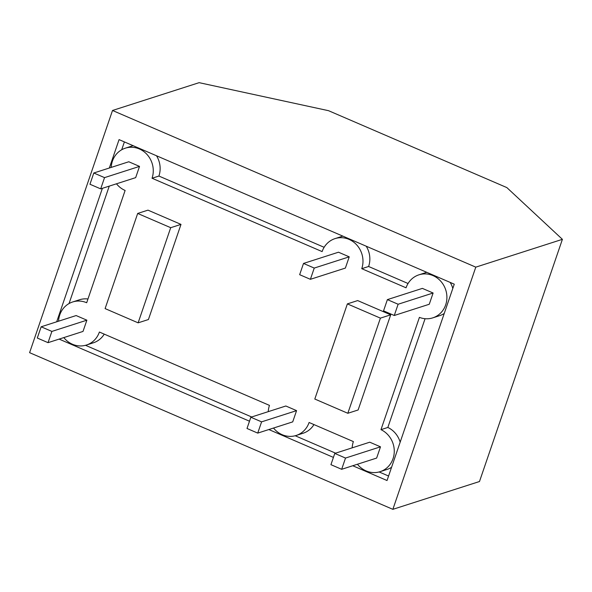 <?xml version="1.0" encoding="UTF-8"?>
<svg xmlns="http://www.w3.org/2000/svg" width="592" height="592" viewBox="0 0 592 592"><rect width="100%" height="100%" fill="white"/><g stroke="black" fill="none" stroke-linecap="round" stroke-linejoin="round"><path stroke-width="0.89" d="M180.997 224.39L148.422 319.532L138.128 322.84L105.102 308.595L137.677 213.453L147.978 210.145L180.997 224.39L170.703 227.691L138.128 322.84M58.556 321.204A22.607 20.883 72.2 0 1 72.661 301.972A22.607 20.883 72.2 0 1 86.684 302.734L125.119 190.461A22.607 20.883 72.2 0 1 116.476 183.801M268.265 411.64A22.607 20.883 72.2 0 1 269.464 405.387L99.389 332.038A22.607 20.883 72.2 0 1 86.484 345.018A22.607 20.883 72.2 0 1 63.818 337.595M352.173 447.841A22.622 20.898 72.2 0 1 353.38 441.58L309.091 422.481A22.607 20.883 72.2 0 1 296.192 435.46A22.607 20.883 72.2 0 1 273.526 428.038M111.207 167.41A22.607 20.883 72.2 0 1 125.319 148.178A22.607 20.883 72.2 0 1 147.186 154.66A22.607 20.883 72.2 0 1 152.04 178.244L322.122 251.6A22.607 20.883 72.2 0 1 335.02 238.62A22.607 20.883 72.2 0 1 356.895 245.103A22.607 20.883 72.2 0 1 361.749 268.687L406.045 287.793A22.607 20.883 72.2 0 1 418.951 274.821A22.607 20.883 72.2 0 1 445.746 289.954A22.607 20.883 72.2 0 1 432.774 317.86A22.607 20.883 72.2 0 1 419.417 317.371L380.974 429.659A22.622 20.898 72.2 0 1 394.265 451.652A22.622 20.898 72.2 0 1 380.123 471.669A22.622 20.898 72.2 0 1 357.442 464.239M390.698 314.826L357.672 300.581L347.378 303.888L314.803 399.038L347.83 413.283L358.123 409.975L390.698 314.826L380.404 318.133L347.378 303.888M349.228 256.839L338.491 252.207L303.511 263.44L299.656 274.688L310.393 279.313L345.373 268.08L349.228 256.839L314.241 268.072L303.511 263.44M296.57 410.626L285.84 406.001L250.853 417.234L247.005 428.475L257.735 433.107L292.722 421.874L296.57 410.626L261.59 421.859L250.853 417.234M380.501 446.827L369.763 442.194L334.783 453.428L330.935 464.676L341.665 469.301L376.645 458.067L380.501 446.827L345.513 458.06L334.783 453.428M139.52 166.396L128.79 161.764L93.802 172.997L89.954 184.245L100.684 188.87L135.672 177.637L139.52 166.396L104.54 177.63L93.802 172.997M433.107 293.01L422.377 288.385L387.39 299.619L383.542 310.859L394.272 315.492L429.259 304.258L433.107 293.01L398.12 304.244L387.39 299.619M86.869 320.183L76.131 315.558L41.151 326.791L37.296 338.032L48.033 342.664L83.013 331.431L86.869 320.183L51.881 331.416L41.151 326.791M112.517 110.475L199.134 82.665L328.545 110.689L506.856 187.59L562.4 239.331L475.79 267.147L112.517 110.475L29.6 352.669L392.866 509.335L479.483 481.525L562.4 239.331M475.79 267.147L392.866 509.335M352.758 465.741L387.035 480.526L454.264 284.175L119.066 139.616L109.342 168.01M59.126 339.105L249.491 421.208M268.827 429.54L333.422 457.401M102.386 188.33L56.691 321.804M156.51 155.763A22.607 20.883 72.2 0 1 158.908 176.046L152.04 178.244M125.319 148.178L132.179 145.972A22.607 20.883 72.2 0 1 133.156 145.691M158.908 176.046L324.127 247.301M366.219 246.205A22.607 20.883 72.2 0 1 368.609 266.489L361.749 268.687M335.02 238.62L341.887 236.415A22.607 20.883 72.2 0 1 342.864 236.134M368.609 266.489L408.058 283.501M418.951 274.821L425.811 272.616A22.607 20.883 72.2 0 1 426.788 272.327M450.142 282.399A22.607 20.883 72.2 0 1 452.813 288.415M444.229 313.479A22.607 20.883 72.2 0 1 439.634 315.662L432.774 317.86M425.071 318.711L387.841 427.454L380.974 429.659M387.841 427.454A22.622 20.898 72.2 0 1 400.162 442.187M391.571 467.295A22.622 20.898 72.2 0 1 386.983 469.463L380.123 471.669M313.945 424.575A22.607 20.883 72.2 0 1 303.052 433.255L296.192 435.46M124.387 141.91L121.7 149.769M109.254 186.125L69.042 303.555M85.485 345.306L251.659 416.975M295.193 435.749L335.59 453.169M379.139 471.957L388.581 476.027M104.244 334.132A22.607 20.883 72.2 0 1 93.351 342.812L86.484 345.018M72.661 301.972L79.528 299.767A22.607 20.883 72.2 0 1 87.964 298.997M347.83 413.283L380.404 318.133M137.677 213.453L170.703 227.691M341.665 469.301L345.513 458.06M394.272 315.492L398.12 304.244M310.393 279.313L314.241 268.072M257.735 433.107L261.59 421.859M48.033 342.664L51.881 331.416M100.684 188.87L104.54 177.63"/></g></svg>
